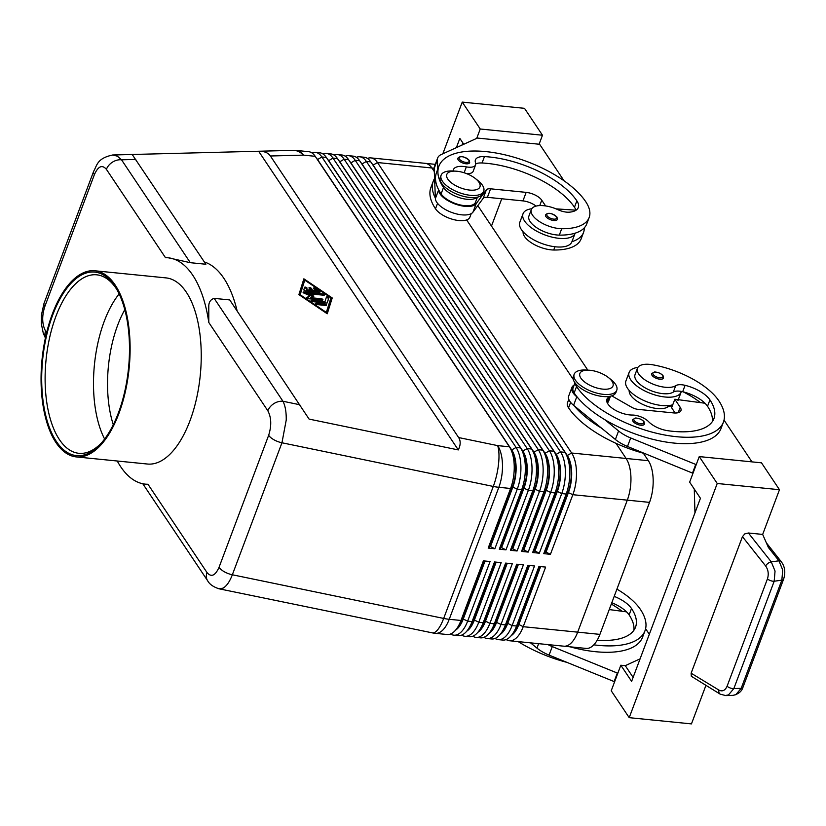 <?xml version="1.0" encoding="UTF-8"?>
<svg xmlns="http://www.w3.org/2000/svg" width="826" height="826" viewBox="0 0 826 826"><rect width="100%" height="100%" fill="white"/><g stroke="black" fill="none" stroke-linecap="round" stroke-linejoin="round"><path stroke-width="1.24" d="M113.286 424.698A84.634 39.607 95.7 0 1 117.726 325.052A84.634 39.607 95.7 0 1 124.798 309.688M632.984 421.301A6.319 2.757 -159.4 0 1 632.623 419.639L635.597 417.997C639.376 418.297 642.194 419.556 644.053 421.766L644.456 424.089A6.319 2.757 -159.4 0 1 639.2 424.946A6.319 2.757 -159.4 0 1 632.984 421.301M651.993 375.272A6.319 2.757 -159.4 0 1 651.631 373.6L654.605 371.958C658.374 372.268 661.192 373.517 663.061 375.737L663.464 378.05A6.319 2.757 -159.4 0 1 658.208 378.917A6.319 2.757 -159.4 0 1 651.993 375.272M575.257 383.202A18.957 8.281 20.6 0 0 576.558 386.547A80.896 35.312 20.6 0 0 656.185 433.175A80.896 35.312 20.6 0 0 723.411 422.127A80.896 35.312 20.6 0 0 718.827 400.786A59.792 26.102 20.6 0 0 652.664 364.782A21.486 9.375 20.6 0 0 637.435 368.272L635.039 374.653A21.486 9.375 20.6 0 0 660.026 393.259A21.486 9.375 20.6 0 0 673.314 392.082A12.638 5.514 -159.4 0 1 681.357 391.431A27.805 12.142 -159.4 0 1 681.171 391.999A27.805 12.142 -159.4 0 1 665.033 397.007A27.805 12.142 -159.4 0 1 638.674 387.332A27.805 12.142 -159.4 0 1 629.123 372.433A27.805 12.142 -159.4 0 1 637.868 367.425M672.756 404.761A27.805 12.142 -159.4 0 1 661.832 405.525A27.805 12.142 -159.4 0 1 635.473 395.84A27.805 12.142 -159.4 0 1 625.922 380.951L629.123 372.433M637.435 368.272A21.486 9.375 20.6 0 0 662.431 386.878A21.486 9.375 20.6 0 0 675.709 385.69A12.638 5.514 -159.4 0 1 685.084 385.329A25.276 11.037 -159.4 0 1 709.937 399.887A70.778 30.892 -159.4 0 1 713.943 418.565A70.778 30.892 -159.4 0 1 667.697 430.687A17.697 7.723 -159.4 0 1 648.606 421.683A12.638 5.514 20.6 0 0 632.262 415.044A17.697 7.723 -159.4 0 1 614.11 409.5A17.697 7.723 -159.4 0 1 606.893 399.278A17.697 7.723 -159.4 0 1 608.865 397.161A18.957 8.281 20.6 0 0 610.053 396.284M607.327 402.964A18.957 8.281 20.6 0 0 608.576 401.271L610.486 396.191M672.302 405.969A12.638 5.514 20.6 0 0 667.707 406.981A21.486 9.375 -159.4 0 1 654.429 408.158A21.486 9.375 -159.4 0 1 629.205 390.471M645.116 453.691A80.896 35.312 -159.4 0 1 568.556 407.837A18.957 8.281 -159.4 0 1 567.483 402.83L568.804 399.319M268.656 435.302A12.638 5.514 20.6 0 0 274.005 439.804A12.638 5.514 20.6 0 0 281.955 442.777L286.23 420.042C286.364 412.019 285.269 405.752 282.957 401.26A12.638 9.716 146.2 0 0 273.922 403.594A12.638 9.716 146.2 0 0 267.841 410.79C271.393 417.522 271.671 425.689 268.656 435.302L219.045 567.297C215.266 575.743 211.26 577.508 207.027 572.583A12.638 9.716 146.2 0 0 207.45 580.441A12.638 9.716 146.2 0 0 207.625 580.709A12.638 9.716 146.2 0 0 207.687 580.812M218.983 588.783L223.03 588.153C226.572 586.171 229.669 581.71 232.343 574.772L281.955 442.777L493.287 486.442A30.335 13.237 20.6 0 0 496.106 486.948A30.335 13.237 20.6 0 0 498.842 487.299L510.592 488.476L488.187 548.082L494.857 548.753L517.262 489.147A30.335 14.197 -84.3 0 0 520.896 466.349A30.335 14.197 -84.3 0 0 516.074 447.455L321.882 156.981A30.335 14.197 -84.3 0 0 315.295 152.345A30.335 14.197 -84.3 0 0 311.877 152.862M142.805 483.757L207.636 580.73C209.515 584.261 213.356 586.966 219.158 588.824L392.484 624.446M45.44 337.782A12.638 9.716 -33.8 0 1 45.595 331.133C42.043 324.401 41.765 316.234 44.78 306.622L94.391 174.627C98.17 166.181 102.176 164.415 106.409 169.34A12.638 9.716 -33.8 0 1 112.501 162.133A12.638 9.716 -33.8 0 1 121.525 159.8L117.364 156.155L112.635 154.989M168.411 257.815L190.31 262.689L205.87 264.248L132.191 154.483L258.652 151.241C264.227 151.148 268.14 152.727 270.391 155.99L458.636 437.553C460.784 440.888 460.681 445.007 458.306 449.922L309.1 419.102L229.731 299.931L214.171 298.372C210.63 299.466 208.833 302.058 208.782 306.147L208.792 322.481L267.841 410.79M543.766 553.647L545.614 552.078L568.02 492.461A26.793 12.535 -84.3 0 0 571.231 472.338A26.793 12.535 -84.3 0 0 567.359 456.251L565.418 453.04A30.335 14.197 95.7 0 1 569.795 471.243A30.335 14.197 95.7 0 1 566.171 494.041L543.766 553.647L550.436 554.308L572.841 494.702A30.335 14.197 -84.3 0 0 576.465 471.914A30.335 14.197 -84.3 0 0 571.654 453.02L377.451 162.536A30.335 14.197 -84.3 0 0 370.874 157.9A30.335 14.197 -84.3 0 0 367.446 158.427M315.295 152.345L319.745 152.789A30.335 14.197 95.7 0 1 326.322 157.425L520.525 447.899A30.335 14.197 95.7 0 1 520.958 448.59A30.335 14.197 95.7 0 1 525.336 466.793A30.335 14.197 95.7 0 1 521.712 489.591L499.307 549.197L505.977 549.858L528.382 490.252A30.335 14.197 -84.3 0 0 532.006 467.464A30.335 14.197 -84.3 0 0 527.195 448.57L332.992 158.096A30.335 14.197 -84.3 0 0 326.415 153.45L330.854 153.904A30.335 14.197 95.7 0 1 337.442 158.54L531.634 449.014A30.335 14.197 95.7 0 1 532.078 449.705A30.335 14.197 95.7 0 1 536.456 467.908A30.335 14.197 95.7 0 1 532.822 490.696L510.416 550.312L517.086 550.973L539.492 491.367A30.335 14.197 -84.3 0 0 543.126 468.579A30.335 14.197 -84.3 0 0 538.304 449.685L344.112 159.201A30.335 14.197 -84.3 0 0 337.524 154.565L341.974 155.009A30.335 14.197 95.7 0 1 348.551 159.645L542.754 450.129A30.335 14.197 95.7 0 1 543.188 450.82A30.335 14.197 95.7 0 1 547.566 469.023A30.335 14.197 95.7 0 1 543.942 491.811L521.536 551.417L528.206 552.088L550.612 492.482A30.335 14.197 -84.3 0 0 554.236 469.684A30.335 14.197 -84.3 0 0 549.424 450.8L355.221 160.316A30.335 14.197 -84.3 0 0 348.644 155.68L353.084 156.124A30.335 14.197 95.7 0 1 359.671 160.76L553.864 451.244A30.335 14.197 95.7 0 1 554.308 451.925A30.335 14.197 95.7 0 1 558.686 470.128A30.335 14.197 95.7 0 1 555.051 492.926L532.646 552.532L539.316 553.203L561.721 493.587A30.335 14.197 -84.3 0 0 565.356 470.799A30.335 14.197 -84.3 0 0 560.534 451.905L366.341 161.431A30.335 14.197 -84.3 0 0 359.754 156.795L364.204 157.239A30.335 14.197 95.7 0 1 370.781 161.875L564.984 452.349A30.335 14.197 95.7 0 1 565.418 453.04M371.886 163.527A26.793 12.535 95.7 0 1 373.218 165.21L567.421 455.684A26.793 12.535 95.7 0 1 571.675 472.379A26.793 12.535 95.7 0 1 568.464 492.513L546.058 552.119L550.436 554.308M270.391 155.99L303.462 155.133A30.335 14.197 95.7 0 0 296.875 150.497L308.625 151.674A30.335 14.197 95.7 0 1 315.212 156.31L509.405 446.794A30.335 14.197 95.7 0 1 509.849 447.485A30.335 14.197 95.7 0 1 514.226 465.688A30.335 14.197 95.7 0 1 510.592 488.476L512.45 486.906A26.793 12.535 -84.3 0 0 515.651 466.773A26.793 12.535 -84.3 0 0 511.79 450.697L509.849 447.485M532.646 552.532L534.505 550.963L556.91 491.356A26.793 12.535 -84.3 0 0 560.111 471.223A26.793 12.535 -84.3 0 0 556.249 455.136L554.308 451.925M359.754 156.795A30.335 14.197 -84.3 0 0 356.336 157.312M360.776 162.412A26.793 12.535 95.7 0 1 362.108 164.095L556.301 454.579A26.793 12.535 95.7 0 1 560.555 471.264A26.793 12.535 95.7 0 1 557.354 491.398L534.949 551.004L539.316 553.203M521.536 551.417L523.385 549.848L545.79 490.241A26.793 12.535 -84.3 0 0 549.001 470.108A26.793 12.535 -84.3 0 0 545.129 454.032L543.188 450.82M348.644 155.68A30.335 14.197 -84.3 0 0 345.216 156.197M349.656 161.297A26.793 12.535 95.7 0 1 350.988 162.99L545.191 453.464A26.793 12.535 95.7 0 1 549.445 470.149A26.793 12.535 95.7 0 1 546.234 490.283L523.829 549.889L528.206 552.088M510.416 550.312L512.275 548.732L534.68 489.126A26.793 12.535 -84.3 0 0 537.881 468.992A26.793 12.535 -84.3 0 0 534.019 452.916L532.078 449.705M337.524 154.565A30.335 14.197 -84.3 0 0 334.107 155.092M338.546 160.192A26.793 12.535 95.7 0 1 339.878 161.875L534.071 452.349A26.793 12.535 95.7 0 1 538.325 469.044A26.793 12.535 95.7 0 1 535.124 489.168L512.719 548.784L517.086 550.973M499.307 549.197L501.155 547.628L523.56 488.011A26.793 12.535 -84.3 0 0 526.771 467.888A26.793 12.535 -84.3 0 0 522.899 451.801L520.958 448.59M326.415 153.45A30.335 14.197 -84.3 0 0 322.987 153.977M327.426 159.077A26.793 12.535 95.7 0 1 328.758 160.76L522.961 451.244A26.793 12.535 95.7 0 1 527.215 467.929A26.793 12.535 95.7 0 1 524.004 488.063L501.599 547.669L505.977 549.858M316.317 157.962A26.793 12.535 95.7 0 1 317.649 159.645L511.841 450.129A26.793 12.535 95.7 0 1 516.095 466.814A26.793 12.535 95.7 0 1 512.894 486.948L490.489 546.554L494.857 548.753M540.183 566.543L518.408 624.456A26.793 12.535 95.7 0 1 513.225 633.48L510.685 636.237A30.335 14.197 95.7 0 1 506.606 639.365A30.335 14.197 95.7 0 1 502.745 640.067L498.305 639.623A30.335 14.197 -84.3 0 0 502.156 638.921A30.335 14.197 -84.3 0 0 512.11 625.581L534.515 565.975L527.845 565.304L505.44 624.91A30.335 14.197 95.7 0 1 499.565 635.132A30.335 14.197 95.7 0 1 495.497 638.25A30.335 14.197 95.7 0 1 491.635 638.963L487.185 638.519A30.335 14.197 -84.3 0 0 491.047 637.806A30.335 14.197 -84.3 0 0 501 624.466L523.405 564.86L516.735 564.189L494.33 623.806A30.335 14.197 95.7 0 1 488.455 634.017A30.335 14.197 95.7 0 1 484.377 637.135A30.335 14.197 95.7 0 1 480.515 637.848L476.075 637.404A30.335 14.197 -84.3 0 0 479.927 636.691A30.335 14.197 -84.3 0 0 489.88 623.362L512.285 563.745L505.615 563.084L483.21 622.69A30.335 14.197 95.7 0 1 477.335 632.902A30.335 14.197 95.7 0 1 473.267 636.03A30.335 14.197 95.7 0 1 469.405 636.732L464.955 636.288A30.335 14.197 -84.3 0 0 468.817 635.586A30.335 14.197 -84.3 0 0 478.77 622.246L501.175 562.64L494.506 561.969L472.1 621.575A30.335 14.197 95.7 0 1 466.225 631.797A30.335 14.197 95.7 0 1 462.147 634.915A30.335 14.197 95.7 0 1 458.285 635.628L453.846 635.173A30.335 14.197 -84.3 0 0 457.697 634.471A30.335 14.197 -84.3 0 0 467.65 621.131L490.055 561.525L483.386 560.854L460.98 620.46A30.335 14.197 95.7 0 1 455.105 630.682A30.335 14.197 95.7 0 1 451.037 633.8A30.335 14.197 95.7 0 1 447.176 634.513L435.426 633.335A30.335 14.197 95.7 0 0 439.277 632.623A30.335 14.197 95.7 0 0 449.23 619.293L498.842 487.299A30.335 14.197 95.7 0 0 502.476 464.511A30.335 14.197 95.7 0 0 497.655 445.617L458.636 437.553M506.162 639.551A30.335 14.197 -84.3 0 0 509.415 640.739A30.335 14.197 -84.3 0 0 513.276 640.026A30.335 14.197 -84.3 0 0 523.23 626.697L545.635 567.08L538.965 566.419L516.56 626.025A30.335 14.197 95.7 0 1 510.685 636.237M509.415 640.739L563.879 646.19A30.335 14.197 -84.3 0 0 567.741 645.478A30.335 14.197 -84.3 0 0 577.684 632.138L627.295 500.153A30.335 14.197 -84.3 0 0 630.93 477.366A30.335 14.197 -84.3 0 0 626.108 458.471L616 443.345L626.118 458.471A30.335 14.197 95.7 0 1 627.306 500.153L577.684 632.148A30.335 14.197 95.7 0 1 563.879 646.19A30.335 14.197 95.7 0 1 563.58 646.159M450.593 633.996A30.335 14.197 -84.3 0 0 453.846 635.173M461.713 635.101A30.335 14.197 -84.3 0 0 464.955 636.288M472.823 636.216A30.335 14.197 -84.3 0 0 476.075 637.404M483.933 637.331A30.335 14.197 -84.3 0 0 487.185 638.519M529.063 565.428L507.298 623.341A26.793 12.535 95.7 0 1 502.105 632.365L499.565 635.132M495.053 638.436A30.335 14.197 -84.3 0 0 498.305 639.623M517.954 564.313L496.178 622.226A26.793 12.535 95.7 0 1 490.995 631.25L488.455 634.017M506.834 563.198L485.068 621.121A26.793 12.535 95.7 0 1 479.875 630.145L477.335 632.902M495.724 562.093L473.948 620.006A26.793 12.535 95.7 0 1 468.765 629.03L466.225 631.797M484.604 560.978L462.839 618.891A26.793 12.535 95.7 0 1 457.645 627.915L455.105 630.682M455.828 171.158L452.71 170.992A22.746 9.933 20.6 0 0 441.115 175.215A22.746 9.933 20.6 0 0 442.406 181.224A22.746 9.933 20.6 0 0 464.801 194.337A22.746 9.933 20.6 0 0 483.706 191.229A22.746 9.933 20.6 0 0 482.415 185.22A22.746 9.933 20.6 0 0 477.758 180.419L475.311 178.488A17.697 7.723 20.6 0 0 455.828 171.158A17.697 7.723 20.6 0 0 447.806 179.108A17.697 7.723 20.6 0 0 469.664 190.083A17.697 7.723 20.6 0 0 478.935 182.226A17.697 7.723 20.6 0 0 475.311 178.488M441.115 175.215L440.31 177.342A22.746 9.933 20.6 0 0 441.6 183.351A22.746 9.933 20.6 0 0 463.995 196.464A22.746 9.933 20.6 0 0 482.9 193.356L483.706 191.229M608.37 377.513A17.697 7.723 -159.4 0 1 611.994 381.261A17.697 7.723 -159.4 0 1 602.722 389.118A17.697 7.723 -159.4 0 1 580.874 378.143A17.697 7.723 -159.4 0 1 588.876 370.193A17.697 7.723 -159.4 0 1 608.37 377.513L610.827 379.444A22.746 9.933 -159.4 0 1 615.473 384.255A22.746 9.933 -159.4 0 1 616.764 390.254A22.746 9.933 -159.4 0 1 597.859 393.372A22.746 9.933 -159.4 0 1 575.464 380.249A22.746 9.933 -159.4 0 1 574.173 374.25A22.746 9.933 -159.4 0 1 585.758 370.027M616.764 390.254L615.969 392.391A22.746 9.933 -159.4 0 1 597.064 395.499A22.746 9.933 -159.4 0 1 574.669 382.386A22.746 9.933 -159.4 0 1 573.378 376.377L574.173 374.25M564.044 180.801L539.636 144.282L477.397 138.056L441.218 154.545A25.276 11.037 20.6 0 0 437.697 157.921L434.497 166.439A25.276 11.037 20.6 0 0 434.187 168.463L435.374 198.137A80.896 35.312 -159.4 0 1 433.309 181.07L430.914 187.461A80.896 35.312 20.6 0 0 435.498 208.802A18.957 8.281 20.6 0 0 447.103 217.341A18.957 8.281 20.6 0 0 469.911 217.145L471.233 213.635M523.116 231.786A21.486 9.375 20.6 0 0 532.749 243.67A21.486 9.375 20.6 0 0 553.709 250.01A59.792 26.102 20.6 0 0 581.153 238.817L583.548 232.426A59.792 26.102 -159.4 0 1 571.943 241.677M476.994 197.249A18.957 8.281 -159.4 0 1 455.105 196.061A18.957 8.281 -159.4 0 1 443.5 187.512A80.896 35.312 -159.4 0 1 438.916 166.171A80.896 35.312 -159.4 0 1 506.142 155.123A80.896 35.312 -159.4 0 1 585.768 201.75A59.792 26.102 -159.4 0 1 589.155 217.527A59.792 26.102 -159.4 0 1 561.711 228.719A21.486 9.375 -159.4 0 1 539.894 221.853A21.486 9.375 -159.4 0 1 531.345 209.577A21.486 9.375 -159.4 0 1 541.206 205.56A21.486 9.375 -159.4 0 1 558.087 209.752A12.638 5.514 20.6 0 0 569.331 212.179A25.276 11.037 20.6 0 0 578.303 207.532A25.276 11.037 20.6 0 0 576.868 200.863A70.778 30.892 20.6 0 0 484.449 156.599A17.697 7.723 20.6 0 0 475.435 159.883A17.697 7.723 20.6 0 0 475.528 162.794A12.638 5.514 -159.4 0 1 475.59 164.88A12.638 5.514 -159.4 0 1 466.339 166.873A17.697 7.723 20.6 0 0 453.391 169.671A17.697 7.723 20.6 0 0 453.175 171.023M477.428 197.166L475.518 202.236A18.957 8.281 -159.4 0 1 452.71 202.442A18.957 8.281 -159.4 0 1 441.094 193.904A80.896 35.312 -159.4 0 1 438.575 189.629L438.585 190.073A20.227 8.828 20.6 0 0 455.219 204.043A20.227 8.828 20.6 0 0 476.168 203.65L486.38 189.825A7.579 3.314 -159.4 0 1 490.592 188.813L526.152 192.375A12.638 5.514 -159.4 0 1 541.763 200.212L545.594 205.932M531.779 208.741A27.805 12.142 20.6 0 0 523.034 213.748A27.805 12.142 20.6 0 0 532.584 228.637A27.805 12.142 20.6 0 0 558.944 238.322A27.805 12.142 20.6 0 0 575.082 233.314A27.805 12.142 20.6 0 0 575.133 233.169A59.792 26.102 -159.4 0 1 559.305 235.111A21.486 9.375 -159.4 0 1 537.499 228.244A21.486 9.375 -159.4 0 1 528.939 215.968L531.345 209.577M523.034 213.748L519.833 222.256A27.805 12.142 20.6 0 0 529.383 237.155A27.805 12.142 20.6 0 0 555.743 246.84A27.805 12.142 20.6 0 0 571.881 241.822A27.805 12.142 20.6 0 0 571.933 241.688M545.903 216.588A6.319 2.757 -159.4 0 1 545.542 214.915C547.917 212.241 551.727 212.943 556.961 217.042L557.374 219.365A6.319 2.757 -159.4 0 1 556.321 220.284A6.319 2.757 -159.4 0 1 550.736 219.809A6.319 2.757 -159.4 0 1 545.903 216.588M458.203 159.872A6.319 2.757 -159.4 0 1 457.852 158.21C460.216 155.525 464.026 156.238 469.271 160.337L469.674 162.65A6.319 2.757 -159.4 0 1 468.621 163.569A6.319 2.757 -159.4 0 1 463.045 163.104A6.319 2.757 -159.4 0 1 458.203 159.872M781.138 561.566A5.059 2.633 141.6 0 0 781.014 561.381A5.059 2.633 141.6 0 0 778.939 560.792L771.278 561.897A5.059 2.633 141.6 0 0 768.097 563.291A5.059 2.633 141.6 0 0 765.63 565.955C768.304 569.837 768.903 574.142 767.447 578.871A5.059 2.21 20.6 0 0 770.658 580.678A5.059 2.21 20.6 0 0 774.189 581.236L775.046 571.086L771.278 561.897L748.397 532.997L762.666 534.422L768.397 547.473L778.939 560.792L782.718 569.981L781.85 580.131L741.18 688.326A5.059 2.21 20.6 0 0 742.925 687.408A5.059 2.21 20.6 0 0 742.956 687.294M767.447 578.871L727.097 686.21C725.166 690.505 722.461 691.806 718.971 690.113L691.125 673.211L691.31 676.257L720.096 694.098A5.059 3.376 121.3 0 0 720.303 694.212M748.397 532.997L744.825 533.875L742.45 536.663L765.63 565.955M724.949 695.595L728.501 694.914L733.839 688.574L774.189 581.236L781.85 580.131A5.059 2.21 -159.4 0 0 783.595 579.202L742.925 687.408C741.665 691.486 738.372 694.139 733.034 695.358L735.842 694.666L741.18 688.326L733.839 688.574A5.059 2.21 20.6 0 1 730.308 688.027A5.059 2.21 20.6 0 1 727.097 686.21M783.626 579.098A5.059 2.21 -159.4 0 1 783.595 579.191C785.784 572.366 784.927 566.429 781.014 561.381L766.394 542.899M114.773 286.188A92.213 43.148 95.7 0 1 116.105 288.274A92.213 43.148 95.7 0 1 100.535 443.965A92.213 43.148 95.7 0 1 56.395 441.507A92.213 43.148 95.7 0 1 52.792 314.789A92.213 43.148 95.7 0 1 114.773 286.188M101.443 442.942A89.693 41.971 95.7 0 1 78.883 453.309A89.693 41.971 95.7 0 1 59.42 439.597A89.693 41.971 95.7 0 1 49.715 337.235A89.693 41.971 95.7 0 1 96.735 274.821A89.693 41.971 95.7 0 1 116.198 288.532A89.693 41.971 95.7 0 1 116.796 289.451M104.613 439.029A89.693 41.971 95.7 0 1 104.272 438.358A89.693 41.971 95.7 0 1 104.293 321.19A89.693 41.971 95.7 0 1 118.665 294.51A89.693 41.971 95.7 0 1 119.13 293.922M55.982 442.612A93.534 43.768 95.7 0 1 45.864 335.862A93.534 43.768 95.7 0 1 94.897 270.783A93.534 43.768 95.7 0 1 115.196 285.073A93.534 43.768 95.7 0 1 125.315 391.834A93.534 43.768 95.7 0 1 76.271 456.912A93.534 43.768 95.7 0 1 55.982 442.612M94.897 270.783L166.026 277.897A93.534 43.768 95.7 0 1 186.325 292.197A93.534 43.768 95.7 0 1 196.443 398.948A93.534 43.768 95.7 0 1 147.41 464.026L76.271 456.912M434.311 171.581L431.915 167.988A30.335 14.197 -84.3 0 0 425.328 163.352A30.335 14.197 95.7 0 1 431.915 167.988L434.311 171.571M425.029 163.321A30.335 14.197 95.7 0 1 425.328 163.341L370.874 157.9M466.649 219.933L573.285 379.444L466.638 219.943M563.879 646.19L586.109 648.42A30.335 14.197 -84.3 0 0 599.913 634.378L649.535 502.373A30.335 14.197 -84.3 0 0 648.348 460.691L643.351 453.216M587.802 370.131L477.81 205.612M237.165 311.051A113.751 53.225 -84.3 0 0 204.352 261.966M106.409 169.34L165.458 257.65A113.751 53.225 95.7 0 1 168.039 257.774A113.751 53.225 95.7 0 1 208.792 322.481M207.027 572.583L147.978 484.273L145.768 484.181M147.978 484.273A113.751 53.225 95.7 0 1 145.397 484.15A113.751 53.225 95.7 0 1 117.261 461.011M691.125 673.211L742.45 536.663M539.099 144.23L542.476 135.227L524.5 108.33L462.25 102.104L442.819 153.812M705.889 685.477L691.455 723.896L629.205 717.67L611.23 690.773L620.832 665.229L625.272 665.673L640.088 658.838M779.476 489.715L761.489 462.828L699.25 456.592L717.226 483.489L779.476 489.715L762.666 534.422M717.226 483.489L629.205 717.67M633.108 677.392L625.272 665.673M699.25 456.592L689.648 482.147L700.438 498.285L631.622 681.367L620.832 665.229M694.274 489.064L694.955 512.863M724.02 420.083L751.959 461.868M696.225 464.625L630.692 437.966A25.276 11.037 -159.4 0 1 618.581 430.965L604.715 419.618A80.896 35.312 20.6 0 0 721.015 428.508L723.411 422.127M645.602 628.71L649.319 634.265M570.033 646.81A80.896 35.312 20.6 0 0 642.597 637.145L644.992 630.754A80.896 35.312 -159.4 0 1 593.811 644.838M617.807 673.252L552.274 646.593A25.276 11.037 -159.4 0 1 547.927 644.59M501.743 198.767L491.48 226.056M542.476 135.227L480.236 129.001L462.25 102.104M461.94 145.097L462.797 142.826M456.375 147.627L459.845 138.407L463.758 144.271M480.236 129.001L476.716 138.365M437.697 157.921A25.276 11.037 20.6 0 0 437.388 159.945L437.759 169.237M556.043 208.864L575.918 210.176A25.276 11.037 20.6 0 0 574.473 207.243A70.778 30.892 20.6 0 0 482.054 162.98A17.697 7.723 20.6 0 0 475.745 163.785M475.59 164.88L473.195 171.261A12.638 5.514 -159.4 0 1 466.494 173.594M435.374 198.137L435.385 198.581A20.227 8.828 20.6 0 0 452.018 212.55A20.227 8.828 20.6 0 0 472.968 212.158L483.179 198.333A7.579 3.314 -159.4 0 1 487.392 197.331L522.951 200.894A12.638 5.514 -159.4 0 1 536.043 206.108M438.575 189.629A80.896 35.312 -159.4 0 1 436.51 172.562L438.916 166.171M589.155 217.527L586.749 223.918A59.792 26.102 -159.4 0 1 575.133 233.169M433.309 181.07A80.896 35.312 -159.4 0 1 434.59 178.457M584.292 227.852A59.792 26.102 -159.4 0 1 583.548 232.426M455.694 630.052A26.793 12.535 -84.3 0 0 463.283 618.942L485.048 561.019M466.804 631.157A26.793 12.535 -84.3 0 0 474.392 620.047L496.168 562.134M477.924 632.272A26.793 12.535 -84.3 0 0 485.512 621.162L507.278 563.249M489.033 633.387A26.793 12.535 -84.3 0 0 496.622 622.277L518.398 564.365M500.153 634.492A26.793 12.535 -84.3 0 0 507.742 623.382L529.507 565.469M511.263 635.607A26.793 12.535 -84.3 0 0 518.852 624.497L540.627 566.584M488.187 548.082L490.045 546.513L512.45 486.906L517.262 489.147L521.712 489.591L523.56 488.011L528.382 490.252L532.822 490.696L535.124 489.168L539.492 491.367L543.942 491.811L546.234 490.283L550.612 492.482L555.051 492.926L557.354 491.398L561.721 493.587L566.171 494.041L568.02 492.461L572.841 494.702L649.535 502.373M312.631 290.349L316.513 290.742L313.787 288.894A1.26 0.547 -159.4 0 1 313.343 288.212A1.26 0.547 -159.4 0 1 315.264 288.419L319.631 291.361A1.26 0.547 -159.4 0 1 320.075 292.053A1.26 0.547 -159.4 0 1 319.342 292.28L305.496 290.886A1.26 0.547 -159.4 0 1 303.865 289.781L304.629 287.355A1.26 0.547 -159.4 0 1 304.629 287.345A1.26 0.547 -159.4 0 1 305.992 287.262A1.26 0.547 -159.4 0 1 307.004 288.222L306.529 289.74L310.411 290.132L309.058 288.109A1.26 0.547 -159.4 0 1 308.986 287.778A1.26 0.547 -159.4 0 1 310.039 287.603A1.26 0.547 -159.4 0 1 311.288 288.336L312.631 290.349L312.311 291.206L310.968 289.183A1.26 0.547 20.6 0 0 309.244 288.388M316.513 290.742L316.193 291.588L312.311 291.206M319.404 292.28A1.26 0.547 20.6 0 0 319.311 292.218L314.943 289.265A1.26 0.547 20.6 0 0 313.694 288.832M310.411 290.132L310.091 290.979L306.209 290.587L306.683 289.069A1.26 0.547 20.6 0 0 305.826 288.181A1.26 0.547 20.6 0 0 304.402 288.078M306.529 289.74L306.209 290.587M317.008 304.587A1.26 0.547 -159.4 0 1 315.811 304.154A1.26 0.547 -159.4 0 1 315.377 303.472A1.26 0.547 -159.4 0 1 316.11 303.245L324.917 304.123A1.26 0.547 -159.4 0 1 326.115 304.567A1.26 0.547 -159.4 0 1 326.549 305.248A1.26 0.547 -159.4 0 1 325.816 305.475L317.008 304.587M325.867 305.475A1.26 0.547 20.6 0 0 324.597 304.98L315.79 304.102A1.26 0.547 20.6 0 0 315.728 304.092M304.773 280.148L299.962 295.336L304.773 280.148L330.947 297.825L326.136 313.013M300.189 294.748L326.353 312.424M332.228 297.959L327.251 313.777L298.898 294.624L303.875 278.806L332.228 297.959L331.907 298.805L330.865 298.103M304.68 280.417L303.596 279.684M327.21 313.746L331.907 298.805M324.99 301.624L326.425 297.061A1.26 0.547 -159.4 0 1 326.435 297.05A1.26 0.547 -159.4 0 1 327.798 296.978A1.26 0.547 -159.4 0 1 328.8 297.928L327.272 302.791A1.26 0.547 -159.4 0 1 327.261 302.812A1.26 0.547 -159.4 0 1 326.528 303.039L312.693 301.645A1.26 0.547 -159.4 0 1 311.495 301.211A1.26 0.547 -159.4 0 1 311.061 300.53A1.26 0.547 -159.4 0 1 311.794 300.303L324.99 301.624L324.67 302.481L311.474 301.16A1.26 0.547 20.6 0 0 311.412 301.149M327.179 302.925L328.48 298.775A1.26 0.547 20.6 0 0 327.623 297.887A1.26 0.547 20.6 0 0 326.198 297.783M308.077 293.664L313.901 296.121L310.782 297.69L321.314 298.744A1.26 0.547 -159.4 0 1 322.512 299.188A1.26 0.547 -159.4 0 1 322.945 299.869A1.26 0.547 -159.4 0 1 322.212 300.096L308.335 298.702A1.26 0.547 -159.4 0 1 307.138 298.258A1.26 0.547 -159.4 0 1 306.694 297.587A1.26 0.547 -159.4 0 1 306.859 297.422L310.184 295.749L303.978 293.127A1.26 0.547 -159.4 0 1 303.101 292.208A1.26 0.547 -159.4 0 1 303.834 291.981L322.801 293.88A1.26 0.547 -159.4 0 1 323.998 294.314A1.26 0.547 -159.4 0 1 324.432 294.996A1.26 0.547 -159.4 0 1 323.699 295.223L308.077 293.664L307.757 294.51L312.837 296.658M323.761 295.223A1.26 0.547 20.6 0 0 322.481 294.727L303.514 292.827A1.26 0.547 20.6 0 0 303.452 292.827M310.782 297.69L310.462 298.547L320.994 299.601A1.26 0.547 20.6 0 1 322.274 300.096M310.184 295.749L306.911 298.083M458.306 449.922L258.631 151.241L293.075 150.363A30.335 18.575 -91.5 0 1 303.462 155.133L315.212 156.31M574.194 405.793A80.896 35.312 20.6 0 0 601.514 428.136L573.585 405.298A20.227 8.828 -159.4 0 1 568.701 396.005L571.902 387.487A20.227 8.828 -159.4 0 1 574.163 385.061M700.489 402.644A59.792 26.102 20.6 0 0 683.143 391.823M681.357 391.431A12.638 5.514 -159.4 0 1 682.689 391.72A25.276 11.037 -159.4 0 1 704.981 403.233A25.276 11.037 -159.4 0 1 707.531 406.278A70.778 30.892 -159.4 0 1 712.342 421.611M574.989 382.851L573.079 387.931A18.957 8.281 20.6 0 0 574.163 392.939A80.896 35.312 20.6 0 0 577.395 397.285A80.896 35.312 20.6 0 0 604.715 419.618M611.736 395.85L631.787 407.311A7.579 3.314 20.6 0 0 638.033 409.366L673.603 412.917A12.638 5.514 20.6 0 0 680.934 410.646A12.638 5.514 20.6 0 0 680.221 407.311L674.832 399.237L704.981 403.233M577.395 397.285L576.785 396.779A20.227 8.828 -159.4 0 1 571.902 387.487M695.688 464.573L692.487 473.091L627.492 446.474A25.276 11.037 -159.4 0 1 615.38 439.484L601.514 428.136M693.024 473.143L692.487 473.091M674.832 399.237L671.631 407.755L675.141 413.01M611.798 602.753A25.276 11.037 -159.4 0 1 626.562 611.87A25.276 11.037 -159.4 0 1 629.113 614.905A70.778 30.892 -159.4 0 1 633.924 630.238M616.919 589.144A59.792 26.102 -159.4 0 1 640.408 609.412A80.896 35.312 -159.4 0 1 644.992 630.754M597.208 640.191A70.778 30.892 20.6 0 0 635.524 627.192A70.778 30.892 20.6 0 0 631.518 608.525A25.276 11.037 20.6 0 0 614.203 596.372M518.181 641.616A80.896 35.312 20.6 0 0 566.698 662.318M622.071 611.271A59.792 26.102 20.6 0 0 611.312 604.043M609.237 609.567L626.562 611.87M614.606 681.77L549.073 655.111A25.276 11.037 -159.4 0 1 536.962 648.111L530.529 642.855M614.069 681.718L617.27 673.2M639.747 418.865A5.307 2.313 20.6 0 0 634.946 418.307A5.307 2.313 20.6 0 0 634.192 420.548A5.307 2.313 20.6 0 0 640.749 423.831A5.307 2.313 20.6 0 0 643.526 421.477A5.307 2.313 20.6 0 0 639.747 418.865M658.756 372.836A5.307 2.313 20.6 0 0 653.955 372.278A5.307 2.313 20.6 0 0 653.201 374.508A5.307 2.313 20.6 0 0 659.757 377.802A5.307 2.313 20.6 0 0 662.535 375.448A5.307 2.313 20.6 0 0 658.756 372.836M606.976 402.179L608.865 397.161M667.707 406.981L668.224 405.618M568.556 407.837L570.611 402.365M392.722 624.683L432.308 632.861A30.335 9.241 -78.3 0 0 435.354 632.014A30.335 9.241 -78.3 0 0 443.676 618.426L232.343 574.772A12.638 5.514 -159.4 0 1 224.393 571.798A12.638 5.514 -159.4 0 1 219.045 567.297M509.405 446.794L497.655 445.617A30.335 9.241 -78.3 0 1 498.543 463.902A30.335 9.241 -78.3 0 1 493.287 486.442L443.676 618.426A30.335 13.237 -159.4 0 0 446.494 618.942A30.335 13.237 -159.4 0 0 449.23 619.293L460.98 620.46L462.839 618.891L467.65 621.131L472.1 621.575L474.392 620.047L478.77 622.246L483.21 622.69L485.512 621.162L489.88 623.362L494.33 623.806L496.178 622.226L501 624.466L505.44 624.91L507.742 623.382L512.11 625.581L516.56 626.025L518.852 624.497L523.23 626.697L599.913 634.378M190.31 262.689L121.525 159.8L135.805 159.439M299.797 404.74L282.957 401.26L214.171 298.372M434.187 168.215L377.451 162.536L373.001 165.19M564.984 452.349L560.534 451.905L555.877 454.537M361.881 164.075L366.341 161.431L370.781 161.875M553.864 451.244L549.424 450.8L544.768 453.422M350.771 162.959L355.221 160.316L359.671 160.76M542.754 450.129L538.304 449.685L533.648 452.307M339.651 161.855L344.112 159.201L348.551 159.645M531.634 449.014L527.195 448.57L522.538 451.192M328.541 160.74L332.992 158.096L337.442 158.54M520.525 447.899L516.074 447.455L511.418 450.087M317.421 159.624L321.882 156.981L326.322 157.425M553.709 250.01L554.938 246.747M441.094 193.904L443.5 187.512M547.111 215.823A5.307 2.313 -159.4 0 1 549.889 213.469A5.307 2.313 -159.4 0 1 556.445 216.753A5.307 2.313 -159.4 0 1 555.857 218.931A5.307 2.313 -159.4 0 1 551.169 218.539A5.307 2.313 -159.4 0 1 547.111 215.823M459.411 159.108A5.307 2.313 -159.4 0 1 462.199 156.754A5.307 2.313 -159.4 0 1 468.755 160.048A5.307 2.313 -159.4 0 1 468.166 162.216A5.307 2.313 -159.4 0 1 463.479 161.824A5.307 2.313 -159.4 0 1 459.411 159.108M718.971 690.113A5.059 3.376 121.3 0 0 719.26 693.221A5.059 3.376 121.3 0 0 720.096 694.098L725.734 695.595M648.348 460.691L571.654 453.02L566.997 455.642M46.617 332.651L45.595 331.133M486.38 189.825L483.179 198.333M476.168 203.65L472.968 212.158M490.592 188.813L487.392 197.331M526.152 192.375L522.951 200.894M541.763 200.212L539.75 205.581M437.388 159.945L434.187 168.463M438.585 190.073L435.385 198.581M559.305 235.111L561.711 228.719M574.473 207.243L576.868 200.863M482.054 162.98L484.449 156.599M464.129 172.758L466.339 166.873M435.498 208.802L437.553 203.341M311.288 288.336L310.968 289.183M315.264 288.419L314.943 289.265M319.631 291.361L319.311 292.218M307.004 288.222L306.683 289.069M316.11 303.245L315.79 304.102M324.917 304.123L324.597 304.98M328.8 297.928L328.48 298.775M311.794 300.303L311.474 301.16M303.834 291.981L303.514 292.827M322.801 293.88L322.481 294.727M321.314 298.744L320.994 299.601M44.78 306.622A12.638 5.514 -159.4 0 1 44.057 303.287A12.638 5.514 -159.4 0 1 44.067 303.276M93.72 171.178A12.638 5.514 20.6 0 0 93.679 171.281A12.638 5.514 20.6 0 0 93.668 171.292A12.638 5.514 20.6 0 0 94.391 174.627M574.163 392.939L576.558 386.547M707.531 406.278L709.937 399.887M682.689 391.72L685.084 385.329M673.314 392.082L675.709 385.69M576.785 396.779L573.585 405.298M618.581 430.965L615.38 439.484M630.692 437.966L627.492 446.474M680.221 407.311L678.208 412.68M631.518 608.525L629.113 614.905M536.962 648.111L538.635 643.66M549.073 655.111L552.274 646.593M93.679 171.281C97.169 165.19 96.993 158.313 112.739 154.989L132.191 154.483M575.082 233.314L571.881 241.822M725.693 695.606L733.034 695.358M435.292 164.343L425.328 163.341M588.886 370.193L585.768 370.027M45.399 337.968L43.324 333.446L41.3 323.544L41.393 315.129L44.015 303.41M93.668 171.292L44.057 303.287M296.875 150.497A30.335 30.335 0 0 0 293.075 150.363M432.308 632.861A30.335 30.335 0 0 0 435.426 633.335M677.97 400.517L681.171 391.999"/></g></svg>
